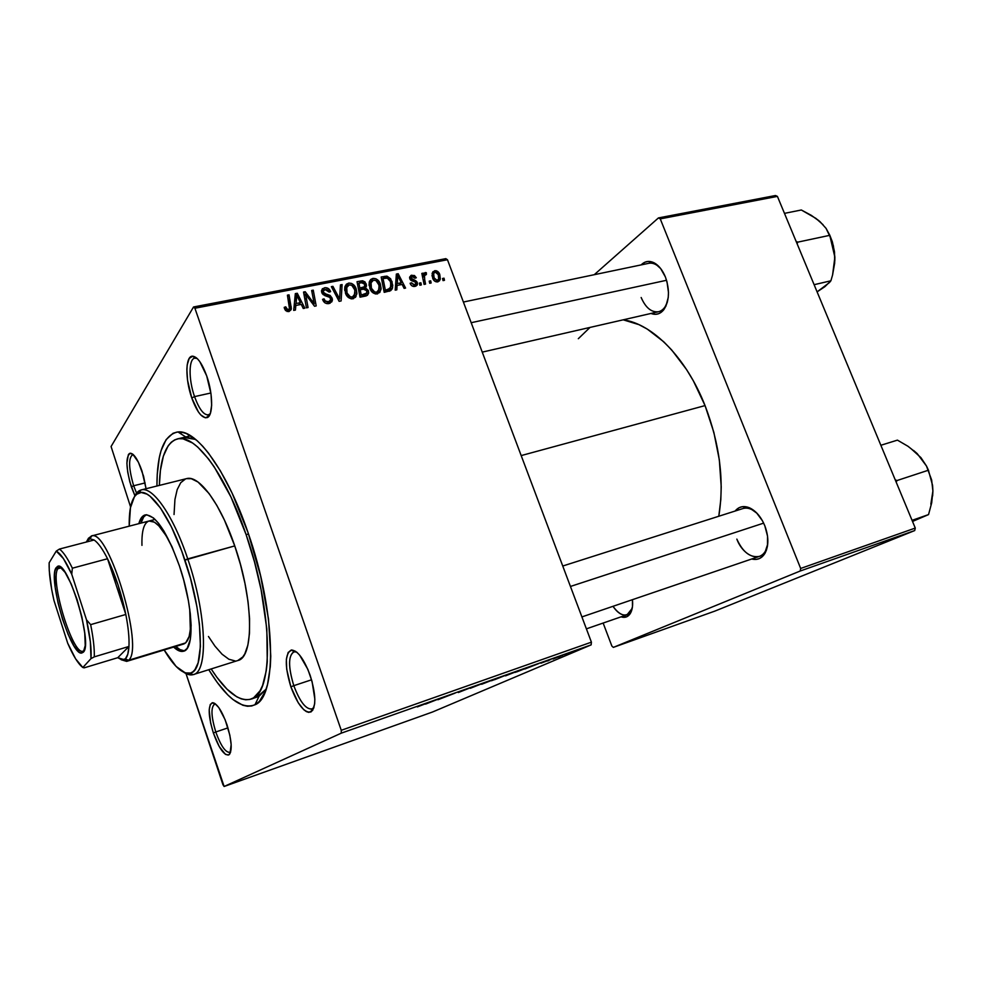 <?xml version="1.0" encoding="UTF-8"?>
<svg xmlns="http://www.w3.org/2000/svg" width="982" height="982" viewBox="0 0 982 982"><rect width="100%" height="100%" fill="white"/><g stroke="black" fill="none" stroke-linecap="round" stroke-linejoin="round"><path stroke-width="1.47" d="M194.546 396.618C199.297 409.531 204.047 415.582 208.773 414.76L210.295 413.606L208.294 414.907C203.642 415.067 199.064 408.966 194.546 396.618L210.872 392.996L194.546 396.618C188.569 379.825 188.569 358.933 194.78 358.16L197.173 358.504L195.283 358.099C188.63 357.853 188.372 379.298 194.546 396.618L191.76 397.931L194.546 396.618M206.711 375.922C213.131 393.917 213.229 415.877 207.128 417.62C202.022 418.479 196.903 411.912 191.76 397.931L198.401 411.937L200.807 414.969L205.373 417.829L209.043 416.024L210.357 413.41L211.658 405.21L211.032 394.113L206.711 375.922L199.812 361.634L197.357 358.675L192.767 356.171L189.207 358.418L187.194 364.948L186.862 369.514L187.574 380.378L191.76 397.931C185.082 379.187 185.316 355.95 192.497 356.184C197.296 356.626 202.034 363.205 206.711 375.922M293.802 685.669C300.099 702.277 306.286 709.986 312.374 708.832L314.031 707.249L311.859 709.053C305.807 709.385 299.792 701.602 293.802 685.669L311.576 679.789L293.802 685.669C288.217 667.244 288.192 655.964 293.753 651.827L296.527 651.999L294.293 651.704C288.205 655.141 288.045 666.471 293.802 685.669L290.868 686.835L293.802 685.669M310.165 675.358C316.069 694.716 316.339 706.917 310.938 711.975C304.359 713.19 297.656 704.806 290.868 686.835L298.209 702.719L303.72 709.667L306.372 711.606L308.802 712.392L312.657 710.379L314.657 703.824L314.841 699.123L312.08 681.569L307.869 669.38L299.67 655.166L296.883 652.281L291.85 649.986L288.168 652.429L286.376 659.18L286.683 669.147L290.868 686.835C284.633 666.054 284.78 653.779 291.335 650.023C297.632 650.379 303.904 658.824 310.165 675.358M215.782 731.983C220.913 746.099 225.664 752.85 230.046 752.261L229.751 752.396C225.369 752.433 220.717 745.62 215.782 731.983L227.971 727.871L215.782 731.983C211.167 716.615 210.749 707.347 214.542 704.18L214.862 704.094C210.737 706.794 211.044 716.087 215.782 731.983L213.352 732.94L215.782 731.983M227.002 724.814C231.912 741.079 232.501 751.12 228.769 754.949C224.031 755.551 218.888 748.223 213.352 732.94L219.219 746.529L225.443 754.372L228.757 754.949L229.96 753.734L231.163 744.626L229.849 735.223L225.148 719.769L218.753 707.531L214.653 703.333L212.898 702.707L210.295 704.438L209.191 709.851L210.59 722.862L213.352 732.94C208.209 715.731 207.865 705.653 212.308 702.731C216.912 703.161 221.809 710.526 227.002 724.814M133.65 485.759L136.559 493.111L133.65 485.759L145.127 482.923L133.65 485.759C128.716 468.77 128.311 458.434 132.46 454.789L132.754 454.74C128.298 457.882 128.605 468.23 133.65 485.759L131.33 486.827L133.65 485.759M142.009 471.102L146.06 488.717L143.544 476.135L138.401 462.191L132.693 454.101L129.563 453.414L128.384 454.556L126.887 463.173L127.709 472.06L129.845 481.953L134.89 495.677L131.33 486.827C125.856 467.849 125.512 456.642 130.311 453.205C134.006 453.61 137.91 459.576 142.009 471.102M612.989 606.324C619.851 615.665 625.779 617.457 630.751 611.688L632.199 608.398L627.056 614.769C622.367 615.947 617.678 613.136 612.989 606.324M632.445 599.683C633.034 605.612 632.285 610.276 630.211 613.664C627.94 617.027 624.883 618.083 621.054 616.843L626.725 616.794L630.53 613.136L632.482 606.606L632.445 599.683M663.869 309.612C660.285 314.08 655.988 315.369 650.98 313.454L655.473 314.338L658.541 313.749L661.377 312.178L665.87 306.274L668.239 297.485L668.472 292.415L667.024 281.944L665.379 276.949C669.908 290.046 669.405 300.934 663.869 309.612L667.453 301.756C665.575 307.354 662.604 310.68 658.554 311.724C651.483 312.583 645.69 307.845 641.16 297.509M736.844 539.106C742.883 555.493 759.307 562.747 765.42 551.098L767.728 544.04C766.635 550.583 763.861 554.695 759.393 556.377C750.383 557.997 742.871 552.24 736.844 539.106M764.806 525.738C768.771 536.553 768.857 545.71 765.039 553.21C761.823 558.451 757.368 560.391 751.672 559.004L756.14 559.421L759.356 558.574L762.204 556.757L766.341 550.411L767.458 546.127L767.543 536.184L764.806 525.738L762.486 520.841L756.435 512.69L749.327 507.743L742.282 506.7L739.127 507.694L735.125 511.045C738.795 506.589 743.521 505.485 749.327 507.743C755.833 510.738 761.001 516.741 764.806 525.738M254.952 704.794C241.597 709.814 226.204 698.116 208.749 669.699L217.218 682.429L227.763 694.875L232.93 699.503L242.824 705.248L247.439 706.254L251.785 705.948L255.786 704.327L259.408 701.344L265.336 691.34L267.546 684.368L270.296 666.68L270.774 656.123L268.479 618.869L260.66 576.213L248.065 532.698C275.917 611.639 277.452 696.803 254.952 704.794L259.064 696.226L266.134 689.143L257.014 697.097M705.051 405.591C686.234 357.681 652.392 323.753 623.214 319.825L638.951 324.649L647.261 329.08L663.734 341.797L671.688 349.973L686.59 369.6L693.353 380.856L705.051 405.591L521.184 455.587L705.051 405.591L713.853 432.35L719.327 459.846L721.218 486.741L720.813 499.58L718.787 516.25C724.458 481.376 719.88 444.49 705.051 405.591M432.596 711.975L224.129 786.484L341.27 733.161L591.139 644.879L432.596 711.975L591.139 644.879L591.409 642.167L447.473 259.739L194.902 308.238L341.257 730.301L591.409 642.167L591.139 644.879L341.27 733.161L224.129 786.484L222.963 784.765L185.991 673.578L224.129 786.484L432.596 711.975M548.864 660.518L547.44 661.021L548.864 660.518M558.451 657.13L559.85 656.553L558.451 657.13M505.534 675.849L516.937 671.369L505.534 675.849M524.867 669L538.873 663.513L524.867 669M494.597 679.704L504.773 675.616L494.597 679.704M470.317 688.296L483.586 683.042L470.317 688.296M417.338 706.905L431.184 701.565L417.338 706.905M437.911 699.749L455.108 693.108L437.911 699.749M425.55 704.119L439.322 698.681L425.55 704.119M458.349 692.531L469.2 688.222L458.349 692.531M481.732 684.258L493.111 679.789L481.732 684.258M540.91 663.206L551.012 659.413L540.91 663.206M516.704 671.897L528.672 667.208L516.704 671.897M564.724 654.92L573.328 651.52L564.724 654.92M552.989 659.057L562.919 655.166L552.989 659.057M571.487 652.514L572.887 651.95L571.487 652.514M380.353 284.043L381.102 288.573L379.666 292.55L375.48 293.974L371.773 291.703L369.036 284.903L369.441 281.478L370.73 279.465L372.927 278.397L375.922 278.765L378.487 280.717L380.353 284.043C379.064 280.275 376.585 278.385 372.927 278.397L369.441 281.478L369.87 288.475C371.208 292.157 373.663 293.974 377.223 293.949L380.967 289.727L380.353 284.043L379.175 285.443L380.353 284.043M397.072 285.443L396.814 289.837L395.206 290.156L396.36 274.064L398.176 273.72L405.578 288.082L404.105 288.377L402.129 284.449L397.072 285.443L402.129 284.449L404.105 288.377L405.578 288.082L398.176 273.72L396.36 274.064L395.206 290.156L396.814 289.837L397.072 285.443L395.402 287.382L397.072 285.443M288.929 311.564L285.639 310.631L284.203 307.354L285.737 306.826L287.665 309.747L289.506 308.9L287.419 295.165L289.039 294.858L291.163 309.661L288.929 311.564L291.347 308.458L289.039 294.858L287.419 295.165L289.665 308.164L288.389 309.735L286.069 308.201L285.737 306.826L284.203 307.354L284.559 308.79L288.929 311.564M332.137 298.16L331.941 301.695L328.553 303.647L324.981 302.898L322.55 299.338L324.035 298.835L325.423 301.155L327.693 301.855L330.013 301.118L330.787 299.743L329.756 297.362L322.562 293.999L321.482 290.93L322.378 288.782L325.423 287.665L328.896 288.954L330.615 291.642L329.117 292.096L327.951 290.242L325.693 289.481L323.52 290.402L323.311 292.206L324.391 293.446L330.124 295.447L332.137 298.16L323.311 292.206L323.176 291.286L325.128 289.543L329.117 292.096L330.492 291.31C329.289 288.598 327.301 287.419 324.539 287.763L321.482 290.746L321.789 292.611L324.76 295.582L329.756 297.362L330.799 299.67L328.516 301.756L325.251 300.995L324.035 298.835L322.55 299.338C323.679 302.603 325.852 304.003 329.056 303.561L332.432 300.185L332.137 298.16L330.75 299.927M342.104 284.571L341.11 300.946L339.134 301.339L331.364 286.658L332.923 286.351L339.576 298.933L340.447 284.903L342.104 284.571L340.447 284.903L339.576 298.933L332.923 286.351L331.364 286.658L339.134 301.339L341.11 300.946L342.104 284.571L340.312 286.854L342.104 284.571M356.159 288.794L356.896 293.36L355.41 297.374L351.151 298.823L347.395 296.539L344.645 289.678L344.952 286.621L346.401 284.179L348.929 283.049L351.679 283.467L354.281 285.431L356.159 288.794C354.87 284.976 352.366 283.086 348.635 283.098L345.087 286.216L345.48 293.287C346.818 296.994 349.297 298.835 352.931 298.798L356.822 294.097L356.159 288.794L354.968 290.255L356.159 288.794M444.024 278.188L444.465 280.324L443.042 280.619L442.551 278.483L444.024 278.188L442.551 278.483L443.042 280.619L444.465 280.324L444.024 278.188L442.796 279.526L444.024 278.188M368.385 290.512L368.631 293.152L367.428 295.3L360.038 297.165L357.031 281.687L362.346 280.778L364.936 281.846L366.433 284.927L365.464 287.849L368.385 290.512L365.464 287.849L366.446 286.13L366.139 283.81L362.886 280.815L357.031 281.687L360.038 297.165L365.893 295.999L368.643 293.078L368.385 290.512L367.059 292.108L368.385 290.512M295.815 305.476L295.435 310.054L293.704 310.398L295.324 293.63L297.276 293.262L304.862 308.176L303.266 308.495L301.253 304.408L295.815 305.476L301.253 304.408L303.266 308.495L304.862 308.176L297.276 293.262L295.324 293.63L293.704 310.398L295.435 310.054L295.815 305.476L293.937 308.029L295.815 305.476M306.31 297.877L308.041 307.538L306.433 307.857L303.536 292.047L305.206 291.715L314.215 303.831L311.662 290.476L313.258 290.156L316.192 305.918L314.522 306.249L305.5 294.158L306.31 297.877L305.5 294.158L314.522 306.249L316.192 305.918L313.258 290.156L311.662 290.476L314.215 303.831L305.206 291.715L303.536 292.047L306.433 307.857L308.041 307.538L306.31 297.877L304.948 299.706L306.31 297.877M415.042 286.4L412.465 286.155L410.697 284.547L410.108 283.282L411.507 282.791L414.023 285.099L416.024 283.393L415.067 282.03L410.918 280.349L409.604 277.869L410.93 275.439L414.465 275.525L416.307 277.759L414.92 278.225L412.403 276.482L411.163 278.127L416.773 281.613L417.141 285.161L415.042 286.4L417.473 284.387L417.338 282.62L415.877 280.827L411.213 278.287L412.207 276.519L414.92 278.225L416.307 277.759L411.777 275.169L409.666 276.998L409.838 278.814L415.276 282.165L416 283.945L414.613 285.05L411.507 282.791L410.181 283.479C411.151 285.774 412.771 286.756 415.042 286.4M390.64 290.684L384.208 292.341L381.176 277.01L387.129 276.224L390.652 278.79L392.775 285.259L392.162 288.892L390.64 290.684L392.579 287.554L391.978 281.404L386.663 276.151L381.176 277.01L384.208 292.341L390.64 290.684M439.764 274.444L440.317 278.925L439.482 280.827L437.346 281.932L434.645 281.098L432.08 275.991L432.902 271.719L436.339 270.75L439.764 274.444C438.856 271.879 437.186 270.627 434.744 270.688L432.215 273.082L432.706 278.336C433.651 280.827 435.321 282.006 437.727 281.883L440.194 279.465L439.764 274.444L438.623 275.697L439.764 274.444M430.705 280.827L431.147 282.988L429.699 283.27L429.22 281.122L430.705 280.827L429.22 281.122L429.699 283.27L431.147 282.988L430.705 280.827L429.453 282.202L430.705 280.827M424.703 279.698L425.55 284.105L424.077 284.399L421.83 273.413L423.303 273.119L423.745 275.39L424.519 272.971L425.783 272.566L426.384 274.506L425.206 274.444L424.494 275.598L424.703 279.698L424.482 275.647L426.384 274.506L426.348 272.738L425.218 272.542L423.745 275.39L423.303 273.119L421.83 273.413L424.077 284.399L425.55 284.105L424.703 279.698L423.414 281.134L424.703 279.698M420.897 282.779L421.339 284.94L419.879 285.234L419.4 283.074L420.897 282.779L419.4 283.074L419.879 285.234L421.339 284.94L420.897 282.779L419.645 284.179L420.897 282.779M111.076 446.528L193.54 306.973L445.816 258.647L447.473 259.739L591.409 642.167L341.257 730.301L341.27 733.161L341.257 730.301L194.902 308.238L193.54 306.973L194.902 308.238L447.473 259.739L445.816 258.647L193.54 306.973L111.076 446.528L130.581 506.921L111.076 446.528M182.689 432.338L179.657 433.037L182.689 432.338M177.411 438.917L183.757 437.432L195.688 439.445L185.954 437.1L177.975 431.957C196.449 429.318 227.137 471.102 248.065 532.698L232.071 493.05L220.385 470.857L208.54 453.168L202.722 446.233L197.075 440.636L186.47 433.578L181.609 432.129L177.116 432.043L173.016 433.295L166.118 439.617L161.085 450.603L159.305 457.661L157.23 474.502L156.924 486.016C156.96 452.665 163.969 434.645 177.975 431.957M714.908 611.086L613.345 647.384L800.195 571.021L914.708 530.562L714.908 611.086L914.708 530.562L915.273 528.071L777.413 196.388L660.26 218.876L800.661 568.455L915.273 528.071L914.708 530.562L800.195 571.021L613.345 647.384L611.86 646.058L603.144 623.042L611.86 646.058L613.345 647.384L714.908 611.086M594.257 274.702L658.431 217.93L775.51 195.516L777.413 196.388L915.273 528.071L800.661 568.455L800.195 571.021L800.661 568.455L660.26 218.876L658.431 217.93L660.26 218.876L777.413 196.388L775.51 195.516L658.431 217.93L594.257 274.702M665.379 276.949L660.591 268.454L654.478 263.016L648.01 261.445L644.953 262.194L641.148 264.907C644.99 261.04 649.433 260.402 654.478 263.016C658.983 265.631 662.617 270.283 665.379 276.949M589.998 327.436L578.312 338.704M562.747 566.025L742.883 508.566C747.462 507.264 752.2 508.872 757.122 513.402L749.327 507.743M463.394 302.039L648.771 263.311C652.907 262.562 656.921 264.367 660.812 268.737L654.478 263.016M356.049 296.515L355.815 295.337M358.982 283.184L360.775 280.962L358.982 283.184M361.351 282.718L362.886 280.815L361.351 282.718M364.862 285.357L366.139 283.81L364.862 285.357L364.641 284.166L364.567 286.425L360.504 289.764L362.333 287.517L359.854 288.008L358.921 283.197L357.632 284.792L358.921 283.197L361.523 282.681L364.641 284.166L363.144 282.595L358.921 283.197L359.854 288.008L358.565 289.592L359.854 288.008L364.138 286.867L364.862 285.345M363.144 288.156L363.328 289.199L363.144 288.156M364.469 289.064L365.464 287.849L363.426 289.187L366.863 290.758L367.035 292.341L363.586 296.454L365.55 294.109L364.077 294.477L362.211 296.736L364.077 294.477L361.229 295.054L360.21 289.813L358.909 291.396L360.21 289.813L363.426 289.187L360.21 289.813L361.229 295.054L359.928 296.625L361.229 295.054L366.802 293.053L366.642 290.279L364.42 289.064M362.088 289.445L364.347 286.695M344.805 287.186L348.635 283.098L345.566 286.965L346.83 286.891L344.805 287.186M353.802 296.306L353.581 298.614L353.802 296.306M347.051 293.053L346.707 287.137L344.657 289.727L349.224 284.866C351.863 284.878 353.643 286.241 354.576 288.929L355.14 293.52L352.403 297.018C349.788 297.018 347.996 295.705 347.051 293.053L345.959 294.404L347.051 293.053L350.255 296.748L352.403 297.018L354.281 295.803L354.932 290.132L351.802 285.357L349.224 284.866L347.112 286.351L346.339 290.034L347.051 293.053M351.617 298.872L352.022 297.485M331.904 287.677L332.923 286.351L331.904 287.677M336.544 296.441L337.624 295.079L336.544 296.441M338.545 300.234L339.576 298.933L338.545 300.234M322.931 300.271L324.035 298.835L322.931 300.271M323.139 300.701L324.207 299.326L323.139 300.701M324.256 302.272L325.251 300.995L324.256 302.272M327.031 303.659L328.516 301.756L327.031 303.659M327.779 302.996L329.351 301.511M322.452 291.531L321.58 291.642L324.539 287.763L321.58 291.642L322.98 291.544M322.256 293.581L323.311 292.206L322.256 293.581M323.36 294.784L324.391 293.446L323.36 294.784M326.392 296.134L327.644 294.502L326.392 296.134M284.485 308.557L285.737 306.826L284.485 308.557M284.976 309.711L286.069 308.201L284.976 309.711M287.088 311.515L288.389 309.735L287.088 311.515M287.701 296.711L289.039 294.858L287.701 296.711M288.291 310.03L288.512 311.625L288.291 310.03M289.604 308.618L291.163 306.494L289.604 308.618M295.079 296.269L297.276 293.262L295.079 296.269M294.011 307.194L294.649 307.059L294.011 307.194M296.048 303.512L296.539 298.54L294.6 301.179L296.539 298.54L296.687 295.165L294.956 297.534L296.687 295.165L300.382 302.652L298.712 304.911L300.382 302.652L296.048 303.512L294.121 306.126L296.048 303.512L300.382 302.652L296.687 295.165L296.048 303.512M303.831 293.593L305.206 291.715L303.831 293.593M308.397 298.332L309.342 297.067L308.397 298.332M311.404 302.21L312.325 300.995L311.404 302.21M313.442 304.837L314.215 303.831L313.442 304.837M311.92 291.936L313.258 290.156L311.92 291.936M304.236 295.852L305.5 294.158L304.236 295.852M410.415 284.031L411.507 282.791L410.415 284.031M413.373 286.437L414.613 285.05L413.373 286.437M409.592 277.661L411.777 275.169L409.592 277.661M410.157 279.489L411.213 278.287L410.157 279.489M410.734 280.189L411.679 279.121L410.734 280.189M412.195 281.012L413.238 279.833L412.195 281.012M414.895 281.944L415.877 280.827L414.895 281.944M415.865 284.277L417.338 282.62M392.321 288.512L392.37 287.812L392.321 288.512M396.225 276.003L398.176 273.72L396.225 276.003M397.244 283.553L397.6 278.79L395.881 280.791L397.6 278.79L397.661 275.549L396.127 277.341L397.661 275.549L401.282 282.767L399.343 285.001L401.282 282.767L397.244 283.553L395.537 285.541L397.244 283.553L401.282 282.767L397.661 275.549L397.244 283.553M380.144 291.924L379.948 290.93M381.752 279.907L384.76 276.31L381.752 279.907M385.005 278.127L386.663 276.151L385.005 278.127M390.824 282.755L391.978 281.404L390.824 282.755L390.455 281.601L391.02 286.769L385.361 292.12L387.289 289.862L385.374 290.255L383.041 278.507L381.765 280.017L383.041 278.507L387.19 277.967L390.455 281.601L387.78 278.151L383.041 278.507L385.374 290.255L384.085 291.752L385.374 290.255L390.431 288.229L390.824 282.742M389.51 289.101L389.326 291.286L389.51 289.101M387.509 291.409L388.7 289.481M369.171 282.411L372.927 278.397L369.748 282.264L371.135 282.19L369.171 282.411M377.689 293.827L377.898 291.642L377.677 293.839M371.417 288.254L371.049 282.399L369.036 284.854L373.516 280.152C376.106 280.165 377.874 281.515 378.794 284.179L379.322 289.101L376.695 292.182C374.13 292.182 372.362 290.881 371.417 288.254L370.337 289.555L371.417 288.254L374.596 291.912L376.695 292.182L378.536 290.991L379.162 285.369L376.045 280.643L373.516 280.152L371.442 281.625L370.693 285.259L371.417 288.254M432.08 273.647L434.744 270.688L432.08 273.647M436.941 281.208L436.941 281.846M434.093 277.881L433.663 273.536L435.173 272.014L438.316 274.727L438.659 279.06L436.069 281.822L437.236 280.545L434.093 277.881L433.025 279.06L434.093 277.881L436.72 280.582L438.659 279.084L438.463 275.144L436.229 272.137L434.793 272.137L433.639 273.647L434.093 277.881M422.051 274.518L423.303 273.119L422.051 274.518M422.518 276.777L423.745 275.39L422.518 276.777M424.064 273.843L425.218 272.542L424.064 273.843M422.763 276.494L426.348 272.738L422.96 277.206L422.763 276.494M430.791 702.044L437.407 699.368L430.791 702.044M460.705 691.389L469.028 688.308L460.705 691.389M481.217 684.208L491.368 680.44L481.217 684.208M495.75 678.979L502.993 676.291L495.75 678.979M491.466 680.747L499.74 677.666L491.466 680.747M530.206 666.901L536.97 664.237L530.206 666.901M515.12 672.388L526.99 667.821L515.12 672.388M505.153 675.751L515.219 672.007L505.153 675.751M565.031 654.65L571.757 652.122L565.031 654.65M184.223 650.796L179.964 649.593L175.766 646.426C179.043 649.532 181.989 650.98 184.616 650.771M179.448 566.013C193.245 606.103 194.829 649.311 183.585 651.213C180.713 652.036 177.411 650.649 173.642 647.064L180.025 651.176L183.965 651.078L187.181 648.353L190.312 639.442L191.122 625.35L190.287 613.64L188.384 600.616L183.646 579.834L179.448 566.013L172.046 546.839L163.945 531.127L158.556 523.283L153.438 517.907L146.674 514.752L144.759 515.034L141.518 517.551L138.83 523.664C140.168 518.643 142.267 515.734 145.127 514.924C155.549 514.617 166.989 531.643 179.448 566.013M186.47 478.664L191.306 478.7L198.008 482.027L209.154 493.639L216.875 505.485L224.436 520.104L234.747 545.906L184.923 560.108C203.47 613.922 205.25 671.393 190.164 673.161C182.75 674.425 174.072 666.692 164.141 649.961L176.146 666.471L185.34 672.903L190.618 673.026L192.914 671.774L194.952 669.638L198.143 662.776L200.414 646.402L199.395 623.914L196.879 606.508L190.557 578.644L181.768 551.172L171.396 526.855L160.496 508.025L150.136 496.303L146.969 494.13L141.236 492.473L136.473 494.327L134.509 496.524L130.434 507.743L129.219 526.156C128.937 506.7 132.288 495.579 139.284 492.78C150.344 488.508 170.758 517.44 184.923 560.108L187.746 558.881C173.225 515.145 152.247 485.562 140.88 490.018L134.362 496.745C136.117 492.927 138.413 490.656 141.248 489.92C152.676 486.127 173.384 515.636 187.746 558.881L234.747 545.906C220.41 503.41 198.904 474.637 186.494 478.651L141.248 489.92M246.114 534.638L248.507 533.987L246.114 534.638C273.487 612.203 273.904 695.072 250.778 699.159C239.154 701.885 225.946 691.807 211.155 668.938L216.899 677.31L226.965 689.119L236.674 696.766L241.29 698.877L245.684 699.785L249.796 699.442L253.589 697.846L260.046 690.788L262.611 685.362L266.257 670.816L267.264 661.807L266.822 628.922L261.089 589.703L254.522 562.011L246.114 534.638L230.954 497.002L214.236 466.904L208.626 459.048L197.726 447.055L192.558 442.992L183.008 438.819L178.712 438.684L174.796 439.826L171.285 442.195L168.204 445.742L163.368 456.127L160.41 470.427L159.366 485.403C160.029 458.177 166.032 442.686 177.361 438.929C194.804 433.418 225.43 473.631 246.114 534.638M126.666 661.377L128.397 660.321L125.426 658.799L124.149 659.671L117.766 657.694L122.014 659.929L125.426 658.799L127.795 654.245L128.949 646.463L117.766 657.694L84.17 667.846L82.844 667.514L90.982 658.627L90.369 641.909L86.514 619.875L71.735 574.212L72.361 568.197C67.562 558.279 63.265 551.896 59.46 549.061L94.1 540.002L59.46 549.061C63.265 551.896 67.562 558.279 72.361 568.197L107.529 558.746L125.819 614.474L90.651 624.638L86.514 619.875L71.735 574.212L72.361 568.197L107.529 558.746L125.819 614.474L118.012 584.842L107.529 558.746C102.607 548.987 98.126 542.739 94.1 540.002L90.037 538.774L86.944 540.972L88.49 538.234L87.435 540.321L91.301 536.012C108.29 526.929 145.005 649.544 128.397 660.321L185.672 642.891L189.133 636.496L190.336 629.462L189.71 609C191.834 629.781 189.821 641.455 183.695 644.008L126.666 661.377L121.117 659.72L127.059 661.23L128.397 660.321C144.796 649.789 109.039 528.881 91.707 535.939L88.49 538.234L86.944 540.972L90.037 538.774L94.1 540.002C98.126 542.739 102.607 548.987 107.529 558.746C115.397 574.986 121.498 593.558 125.819 614.474C128.335 627.4 129.379 638.067 128.949 646.463C128.581 652.711 127.415 656.823 125.426 658.799L128.397 660.321L184.125 643.848M141.96 545.366C141.58 530.955 143.924 522.841 149.006 521.012C155.561 519.981 163.368 528.893 172.427 547.723L166.13 535.73L158.9 525.91L154.456 522.191L148.994 521.012M193.344 674.573C190.545 675.42 187.39 674.671 183.904 672.351L192.975 674.671C208.503 672.94 206.797 614.057 187.746 558.881C206.613 613.529 208.528 672.044 193.344 674.573L237.804 660.53C254.203 657.572 253.614 599.585 234.747 545.906L240.48 564.589L244.972 583.48L248.041 601.733L249.563 618.537L249.502 633.194L247.881 645.1L244.825 653.84L242.8 656.946L237.902 660.493M235.091 660.935L228.867 659.241L222.079 654.221L214.984 646.168L208.454 636.471M174.047 514.507L174.943 499.457L177.177 489.65L180.725 482.702L185.475 478.971M146.244 514.764L143.679 516.986L140.978 523.099C142.144 518.742 143.9 515.955 146.244 514.764M145.79 523.308L147.177 521.908M471.176 322.71L666.545 280.275L471.176 322.71M823.088 224.755L815.895 218.372L801.324 209.988L784.471 213.364L801.324 209.988L811.365 215.377L819.97 221.613L826.071 228.389L829.839 235.312L797.715 242.149L797.175 243.917L797.715 242.149L796.635 242.628L797.715 242.149L796.107 241.351L797.715 242.149L829.839 235.312L833.337 245.672L834.872 257.149L832.576 274.985L830.895 280.791L829.409 282.583L817.098 291.875L824.88 286.683L830.895 280.791L814.115 284.694L830.895 280.791L832.576 274.985L834.675 263.09L834.516 251.981L832.368 241.83L829.667 234.894L834.872 257.149L834.81 261.138M819.037 220.803L816.643 219.047M819.97 221.613L826.071 228.389L831.791 240.381L834.405 251.257L834.81 261.114M763.665 523.124L570.444 586.463L763.665 523.124M913.604 450.493L917.225 453.623L908.006 446.294L897.438 440.132L880.854 445.276L897.438 440.132L908.006 446.294L917.225 453.623L926.456 465.984L928.42 470.218L896.848 480.591L896.284 482.371L896.848 480.591L928.42 470.218L932.556 485.304L932.9 491.012L931.697 502.784L928.542 514.593L912.057 520.337L928.542 514.593L912.524 521.442L920.883 517.661M911.063 448.7L920.932 457.624L926.456 465.984L931.636 479.965L932.9 491.012L932.618 485.93M896.848 480.591L895.154 479.682L896.848 480.591M932.642 495.947L932.9 491.012L931.697 502.784L928.542 514.593L914.021 520.485M928.653 470.66L926.898 466.855L928.653 470.66M930.838 504.183L932.9 491.012M57.913 568.701C49.652 578.975 71.944 653.631 82.635 651.312L84.28 650.452L83.323 652.195L81.629 653.079C70.618 655.411 47.639 578.398 56.109 567.756L57.913 568.701L61.289 567.805L57.913 568.701L59.485 567.424L60.945 567.51L57.913 568.701L56.109 567.756L57.717 566.43L59.804 566.761L65.107 572.396L71.195 583.946L77.124 599.683L81.899 617.04L84.747 633.194L85.238 645.53L83.323 652.195L81.58 653.079L79.382 652.306L74.067 646.033L68.175 634.482L62.566 619.384L58.036 602.911L55.201 587.383L54.513 575.047L55.029 570.677L57.238 566.626C67.181 557.96 93.499 644.02 83.323 652.195L84.28 650.452L83.126 651.226C72.84 656.086 49.444 579.282 57.913 568.701M86.944 540.972L86.355 542.027L86.944 540.972M88.49 538.234L90.7 537.657M128.949 646.463L117.766 657.694L84.17 667.846L82.844 667.514L90.982 658.627L94.309 656.848L128.949 646.463C129.379 638.067 128.335 627.4 125.819 614.474L90.651 624.638C93.29 637.686 94.505 648.415 94.309 656.848L128.949 646.463M59.46 549.061L56.244 551.111L49.149 562.809L49.26 570.481L51.715 589.617L53.949 600.395L67.709 643.222L75.626 658.861L82.844 667.514C78.265 664.041 73.22 655.951 67.709 643.222L53.949 600.395C50.475 585.112 48.879 572.592 49.149 562.809L56.244 551.111C60.663 553.418 65.819 561.127 71.735 574.212L63.425 558.598L56.244 551.111L59.46 549.061M94.309 656.848C94.505 648.415 93.29 637.686 90.651 624.638L86.514 619.875C90.16 636.299 91.645 649.225 90.982 658.627L94.309 656.848M208.773 414.76L207.128 417.62M312.374 708.832L310.938 711.975M230.635 752.089L228.769 754.949M313.639 708.452L312.35 708.881M209.903 414.539L208.749 414.797M630.751 611.688L630.198 613.676L586.401 628.848M765.42 551.098L765.039 553.21M258.941 696.459L250.778 699.159M190.692 435.799L185.733 436.965L190.692 435.799M133.282 454.592L130.311 453.205M196.412 357.816L195.234 358.062M295.533 651.262L294.244 651.667M215.439 703.885L214.825 704.082M214.862 704.094L212.308 702.731M294.293 651.704L291.335 650.023M195.283 358.099L192.497 356.184M366.446 286.13L364.003 289.089M368.643 293.078L366.298 295.889M365.599 294.084L363.88 296.147M356.822 294.097L353.704 297.914M346.351 288.548L344.756 290.562M323.176 291.286L321.912 292.918M332.432 300.185L329.977 303.303M288.536 309.698L287.186 311.54M291.347 308.458L289.076 311.527M296.687 296.22L294.833 298.749M415.177 284.878L413.741 286.486M411.151 277.464L409.875 278.925M417.473 284.387L415.902 286.155M392.579 287.554L389.4 291.261M380.967 289.727L377.751 293.52M370.754 283.479L369.097 285.492M376.732 292.17L376.106 292.906M440.194 279.465L438.058 281.797M433.663 273.536L432.006 275.377M437.321 280.533L436.118 281.834M424.482 275.647L422.69 277.648M140.88 490.018L139.284 492.78M192.975 674.671L190.164 673.161M482.236 352.121L658.554 311.724M759.393 556.377L581.909 616.917M82.635 651.312L81.629 653.079M90.037 538.774L91.707 535.939M155.119 519.429L91.301 536.012M127.059 661.23L124.149 659.671M60.467 567.154L59.485 567.424M59.018 567.608L57.238 566.626"/></g></svg>
